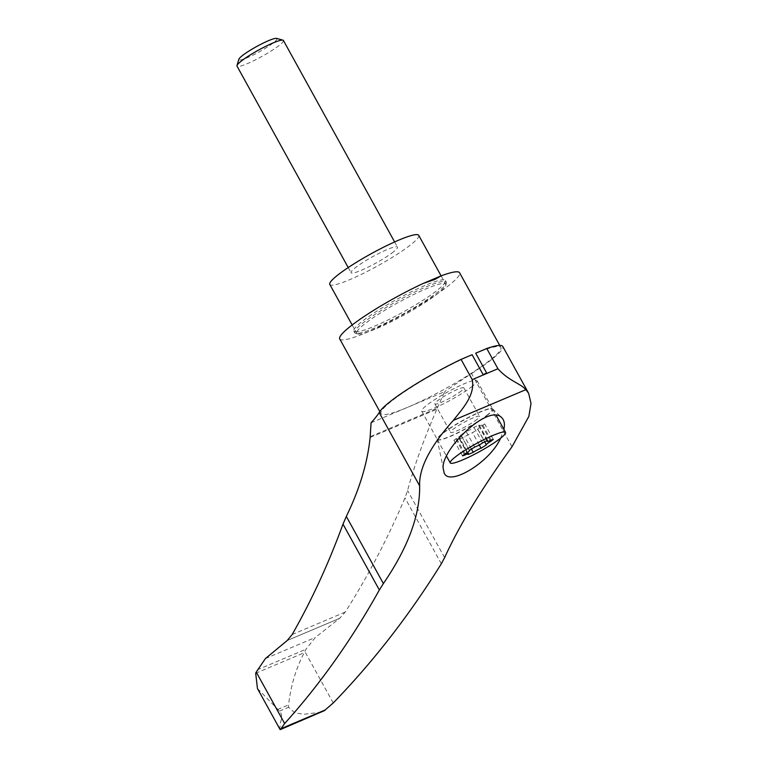 <?xml version="1.0" encoding="UTF-8"?>
<svg xmlns="http://www.w3.org/2000/svg" width="768" height="768" viewBox="0 0 768 768"><rect width="100%" height="100%" fill="white"/><g stroke="black" fill="none" stroke-linecap="round" stroke-linejoin="round"><path stroke-width="0.58" stroke-dasharray="3.84 2.88" d="M321.494 712.166L303.715 714.317L294.72 712.781L288.547 707.28L288.576 704.87C290.813 685.584 296.026 668.208 304.224 652.742L305.981 649.219L315.331 637.459L339.658 618.326L345.235 612.077C367.632 576.874 387.552 538.819 404.976 497.904L407.558 490.512C414.144 466.109 423.907 439.027 436.819 409.267L437.232 408.278L370.195 436.646M257.443 688.512L279.494 711.12C284.256 716.669 279.677 721.997 280.186 725.126C279.686 728.851 279.84 730.195 280.666 729.168M500.582 438.211L503.875 429.341M371.069 422.784L444.653 391.642L437.232 408.278M511.997 446.784L471.562 373.536A298.07 40.406 151.1 0 0 444.653 391.642M487.382 440.448L479.184 424.954L473.99 427.392A6.144 0.835 151.1 0 1 466.157 431.539L460.8 434.899A6.144 0.835 151.1 0 1 460.925 434.976L469.334 450.202M479.002 425.27A6.144 0.835 151.1 0 0 478.694 425.837A6.144 0.835 151.1 0 0 482.525 424.608L484.714 423.907L493.286 439.421M465.053 453.888L456.49 438.374A6.144 0.835 151.1 0 0 460.925 434.976M456.49 438.374L453.946 440.314L456.134 439.613A6.144 0.835 151.1 0 1 459.974 438.394L467.635 452.285M468.23 454.474L459.658 438.95A6.144 0.835 151.1 0 0 459.974 438.394M459.658 438.95L464.678 436.829A6.144 0.835 151.1 0 1 472.512 432.691L477.869 429.331A6.144 0.835 151.1 0 1 477.734 429.245L484.598 441.667M490.272 440.515L482.179 425.846A6.144 0.835 151.1 0 0 477.734 429.245M482.179 425.846L484.714 423.907M276.614 38.4A21.763 2.947 -28.9 0 1 273.898 42.413A21.763 2.947 -28.9 0 1 251.894 55.622A21.763 2.947 -28.9 0 1 238.867 59.232M283.411 40.474A26.506 3.59 -28.9 0 1 279.648 45.053A26.506 3.59 -28.9 0 1 254.371 60.394A26.506 3.59 -28.9 0 1 237.005 66.096M393.706 251.664A26.506 3.59 -28.9 0 1 368.429 267.005A26.506 3.59 -28.9 0 1 351.062 272.707A26.506 3.59 -28.9 0 1 372.528 256.752A26.506 3.59 -28.9 0 1 397.469 247.085A26.506 3.59 -28.9 0 1 393.706 251.664M418.733 235.344A50.794 6.883 -28.9 0 1 411.523 244.128A50.794 6.883 -28.9 0 1 363.082 273.514A50.794 6.883 -28.9 0 1 329.789 284.448M438.49 292.973A50.794 6.883 -28.9 0 1 393.034 320.87A50.794 6.883 -28.9 0 1 357.629 333.888A50.794 6.883 -28.9 0 1 356.755 333.293A50.794 6.883 -28.9 0 1 397.901 302.717A50.794 6.883 -28.9 0 1 445.699 284.198A50.794 6.883 -28.9 0 1 445.738 285.254A50.794 6.883 -28.9 0 1 438.49 292.973M461.501 390.768A16.56 2.246 -28.9 0 1 445.699 400.349A16.56 2.246 -28.9 0 1 434.842 403.91A16.56 2.246 -28.9 0 1 448.262 393.946A16.56 2.246 -28.9 0 1 463.843 387.898A16.56 2.246 -28.9 0 1 461.501 390.768M477.197 419.213A16.56 2.246 -28.9 0 1 461.405 428.794A16.56 2.246 -28.9 0 1 450.547 432.355A16.56 2.246 -28.9 0 1 463.968 422.39A16.56 2.246 -28.9 0 1 479.549 416.352A16.56 2.246 -28.9 0 1 477.197 419.213M488.218 414.547A31.584 4.282 -28.9 0 1 458.093 432.826A31.584 4.282 -28.9 0 1 437.405 439.622A31.584 4.282 -28.9 0 1 462.979 420.605A31.584 4.282 -28.9 0 1 492.701 409.094A31.584 4.282 -28.9 0 1 488.218 414.547M424.886 285.514A52.339 7.094 151.1 0 0 376.339 311.462A52.339 7.094 151.1 0 0 353.818 331.171A52.339 7.094 151.1 0 0 388.118 319.901A52.339 7.094 151.1 0 0 438.038 289.622A52.339 7.094 151.1 0 0 445.469 280.57A52.339 7.094 151.1 0 0 424.886 285.514M438.883 291.158A52.339 7.094 -28.9 0 1 392.045 319.901A52.339 7.094 -28.9 0 1 355.565 333.312A52.339 7.094 -28.9 0 1 354.662 332.698A52.339 7.094 -28.9 0 1 397.056 301.19A52.339 7.094 -28.9 0 1 446.314 282.106A52.339 7.094 -28.9 0 1 446.352 283.19A52.339 7.094 -28.9 0 1 438.883 291.158M472.512 386.102A31.584 4.282 -28.9 0 1 442.397 404.371A31.584 4.282 -28.9 0 1 421.699 411.168A31.584 4.282 -28.9 0 1 447.274 392.16A31.584 4.282 -28.9 0 1 476.995 380.64A31.584 4.282 -28.9 0 1 472.512 386.102M488.102 414.336A31.584 4.282 -28.9 0 1 457.978 432.614A31.584 4.282 -28.9 0 1 437.28 439.411A31.584 4.282 -28.9 0 1 437.222 439.238A31.584 4.282 -28.9 0 1 462.778 420.442A31.584 4.282 -28.9 0 1 492.451 408.72A31.584 4.282 -28.9 0 1 492.47 408.739A31.584 4.282 -28.9 0 1 492.586 408.883A31.584 4.282 -28.9 0 1 488.102 414.336M339.725 338.938A68.467 9.283 151.1 0 0 404.15 313.978A68.467 9.283 151.1 0 0 459.6 272.765M472.109 354.72A68.467 9.283 151.1 0 0 409.498 388.474A68.467 9.283 151.1 0 0 380.966 413.654A68.467 9.283 151.1 0 0 445.392 388.694A68.467 9.283 151.1 0 0 500.851 347.472A68.467 9.283 151.1 0 0 475.709 353.194M471.562 373.536A70.675 9.581 151.1 0 0 502.762 346.426M333.235 702.96L304.829 651.504M255.686 673.277L304.224 652.742M277.613 709.507L288.576 704.87M279.494 711.12L288.547 707.28M292.138 634.55L345.235 612.077M370.128 437.491L436.819 409.267M444.624 557.654L407.558 490.512M482.563 442.915L473.99 427.392M474.72 447.053L466.157 431.539M469.286 450.288L460.8 434.899M464.275 454.358L456.134 439.613M471.264 448.762L464.678 436.829M479.27 444.941L472.512 432.691M486.432 444.845L477.869 429.331M491.098 440.122L482.525 424.608M265.411 658.579L315.331 637.459M339.677 618.307L287.232 640.502L339.658 618.326M441.331 563.76L404.976 497.904M257.203 669.869L305.981 649.219M479.184 424.954L487.747 440.467M460.723 434.851L469.286 450.374M453.946 440.314L462.518 455.837M459.485 439.277L468.048 454.79M477.946 429.37L486.509 444.893M478.694 425.837L486.854 440.611M348.221 267.562L351.062 272.707M394.627 241.939L397.469 247.085M352.166 324.97L356.755 333.293M441.101 275.866L445.699 284.198M434.842 403.91L450.547 432.355M463.843 387.898L479.549 416.352M437.405 439.622L446.63 456.336M492.701 409.094L496.166 415.382M353.818 331.171L354.662 332.698M445.469 280.57L446.314 282.106M445.738 285.254L446.352 283.19M357.629 333.888L355.565 333.312M421.699 411.168L437.28 439.411M476.995 380.64L492.586 408.883M437.222 439.238L443.75 470.678M492.47 408.739L501.782 417.706M500.851 347.472L499.709 345.408M380.966 413.654L379.814 411.562"/><path stroke-width="1.15" d="M419.645 485.866L379.21 412.618A70.675 9.581 151.1 0 1 461.05 359.395L472.214 379.622C475.306 394.973 462.835 408.394 453.331 420.365C430.118 446.39 418.886 468.23 419.645 485.866C420.067 515.088 407.971 547.651 383.386 583.574L379.354 589.987C351.523 639.898 319.949 684.403 284.64 723.523L256.234 672.077L255.686 673.277L257.443 688.512L280.061 729.485L324.355 710.669L280.301 729.6M379.21 412.618A298.07 40.406 151.1 0 1 371.069 422.784L370.128 437.491C367.517 462.893 359.587 489.197 346.32 516.432L342.998 524.131C328.464 563.827 311.51 600.624 292.138 634.55L287.213 640.522L265.411 658.579L256.234 672.077M528.634 393.302L525.84 389.674C521.107 383.75 508.675 380.909 497.933 368.746L486.768 348.509A70.675 9.581 151.1 0 1 502.762 346.426L528.634 393.302L531.014 403.43L528.874 416.371L511.997 446.784C481.584 488.765 459.13 525.725 444.624 557.654L441.331 563.76C409.104 615.523 373.075 661.93 333.235 702.96L324.355 710.669M284.64 723.523L280.666 729.168M503.875 429.341C505.008 424.166 504.307 420.288 501.782 417.706L501.715 417.638C488.198 402.614 436.714 453.571 443.75 470.678C445.008 489.11 489.466 463.603 500.582 438.211M469.334 450.202L469.498 450.49A6.144 0.835 -28.9 0 0 469.363 450.413L474.72 447.053A6.144 0.835 -28.9 0 0 482.563 442.915L487.382 440.448M469.498 450.49A6.144 0.835 -28.9 0 1 465.053 453.888L462.518 455.837L464.707 455.136A6.144 0.835 -28.9 0 1 468.538 453.907A6.144 0.835 -28.9 0 1 468.23 454.474L473.242 452.352A6.144 0.835 -28.9 0 1 481.075 448.205L479.27 444.941M484.598 441.667L486.307 444.768A6.144 0.835 -28.9 0 0 486.432 444.845L481.075 448.205M486.307 444.768A6.144 0.835 -28.9 0 1 490.742 441.37L490.272 440.515M486.854 440.611L487.258 441.35A6.144 0.835 -28.9 0 0 491.098 440.122L493.286 439.421L490.742 441.37M487.258 441.35A6.144 0.835 -28.9 0 1 487.574 440.794M348.221 267.562L237.005 66.096A26.506 3.59 -28.9 0 1 236.986 65.539L238.867 59.232A21.763 2.947 -28.9 0 1 256.512 46.589A21.763 2.947 -28.9 0 1 276.614 38.4L282.95 40.166A26.506 3.59 -28.9 0 1 283.411 40.474L394.627 241.939M236.986 65.539A26.506 3.59 -28.9 0 1 258.47 50.141A26.506 3.59 -28.9 0 1 282.95 40.166M352.166 324.97L329.789 284.448A50.794 6.883 -28.9 0 1 370.934 253.862A50.794 6.883 -28.9 0 1 418.733 235.344L441.101 275.866L434.976 279.398L423.168 283.459L441.139 275.856A68.467 9.283 151.1 0 1 459.6 272.765L499.709 345.408M501.062 437.827A31.584 4.282 -28.9 0 1 470.947 456.096A31.584 4.282 -28.9 0 1 450.25 462.893A31.584 4.282 -28.9 0 1 475.834 443.885A31.584 4.282 -28.9 0 1 505.546 432.365A31.584 4.282 -28.9 0 1 501.062 437.827M423.168 283.459A68.467 9.283 151.1 0 0 339.725 338.938L379.814 411.562M486.682 373.066A68.467 9.283 151.1 0 0 483.082 374.592L486.682 373.066L475.709 353.194L486.768 348.509M461.05 359.395L472.109 354.72L483.082 374.592M379.354 589.987L342.998 524.131M383.386 583.574L346.32 516.432M453.331 420.365L525.84 389.674M280.848 728.746L325.526 709.834M464.707 455.136L464.275 454.358M473.242 452.352L471.264 448.762M472.214 379.622L497.933 368.746M467.635 452.285L468.538 453.907M446.63 456.336L450.25 462.893M496.166 415.382L505.546 432.365"/></g></svg>
